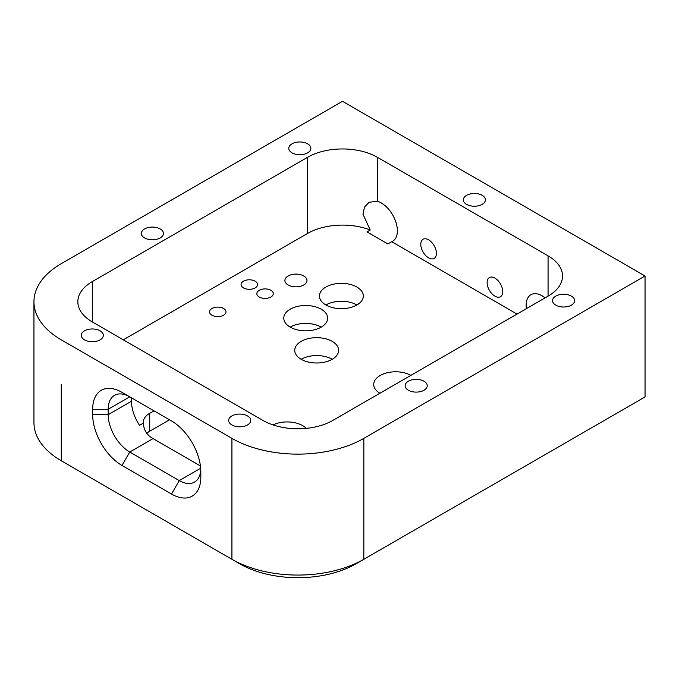 <?xml version="1.0" encoding="UTF-8"?>
<svg xmlns="http://www.w3.org/2000/svg" width="679" height="679" viewBox="0 0 679 679"><rect width="100%" height="100%" fill="white"/><g stroke="black" fill="none" stroke-linecap="round" stroke-linejoin="round"><path stroke-width="1.02" d="M171.498 420.938L121.999 392.36A41.47 23.943 -120 0 0 92.675 409.293L92.675 414.665A41.47 23.943 -120 0 0 121.999 465.463L171.498 494.04A41.47 23.943 -120 0 0 200.823 477.108L200.823 471.727A41.47 23.943 -120 0 0 171.498 420.938L171.498 420.938M200.78 469.775A30.504 17.612 60 0 1 194.508 482.107A30.504 17.612 60 0 1 179.256 480.596L129.765 452.027A30.504 17.612 60 0 1 108.19 414.665L108.19 409.293A30.504 17.612 60 0 1 114.513 395.331A30.504 17.612 60 0 1 129.765 396.842L121.999 392.36L129.765 396.842L108.19 409.293L92.675 409.293M200.823 471.727L200.823 477.108L200.823 471.727M645.05 275.997L645.05 396.935L363.834 559.292A93.278 53.853 180 0 1 231.921 559.292L61.271 460.761A93.278 53.853 180 0 1 33.95 422.686L33.95 301.748A93.278 53.853 0 0 0 61.271 339.831L231.921 438.354A93.278 53.853 0 0 0 363.834 438.354L645.05 275.997L342.488 101.315L61.271 263.673A93.278 53.853 0 0 0 33.95 301.748M231.921 438.354L231.921 559.292L239.679 563.774A82.303 47.513 0 0 0 356.076 563.774L363.834 559.292L356.076 563.774M68.91 465.174A82.303 47.513 0 0 0 69.029 465.242L61.271 460.761L61.271 384.611M146.757 433.329A21.94 12.672 0 0 1 149.72 431.207L169.504 419.783M149.72 431.207L149.72 413.29L153.98 410.829M149.72 413.29A21.94 12.672 0 0 0 143.286 422.245A21.94 12.672 0 0 0 143.345 423.153C143.685 428.729 145.807 433.134 149.72 436.376A30.504 17.612 -120 0 0 153.038 438.583L200.424 465.947M262.96 420.437L92.302 321.914A49.389 28.518 180 0 1 77.839 301.748A49.389 28.518 180 0 1 92.302 281.59L307.562 157.307A49.389 28.518 180 0 1 377.405 157.307L548.063 255.83A49.389 28.518 180 0 1 562.526 275.997A49.389 28.518 180 0 1 548.063 296.154L332.803 420.437A49.389 28.518 180 0 1 262.96 420.437M131.471 397.826L131.471 401.23A30.504 17.612 -120 0 0 139.551 425.343L143.345 423.153M303.751 275.971A11.042 6.374 180 0 1 306.984 280.478A11.042 6.374 180 0 1 300.16 286.368A11.042 6.374 180 0 1 288.134 284.985A11.042 6.374 180 0 1 284.891 280.478A11.042 6.374 180 0 1 291.715 274.588A11.042 6.374 180 0 1 303.751 275.971M247.504 415.938A11.042 6.374 180 0 1 250.738 420.445A11.042 6.374 180 0 1 243.922 426.336A11.042 6.374 180 0 1 231.887 424.952A11.042 6.374 180 0 1 228.653 420.445A11.042 6.374 180 0 1 235.469 414.555A11.042 6.374 180 0 1 247.504 415.938M160.227 228.933A11.042 6.374 180 0 1 163.461 233.449A11.042 6.374 180 0 1 156.637 239.331A11.042 6.374 180 0 1 144.61 237.956A11.042 6.374 180 0 1 141.368 233.449A11.042 6.374 180 0 1 148.192 227.558A11.042 6.374 180 0 1 160.227 228.933M571.395 296.12A11.042 6.374 180 0 1 574.638 300.627A11.042 6.374 180 0 1 567.814 306.518A11.042 6.374 180 0 1 555.778 305.143A11.042 6.374 180 0 1 552.545 300.627A11.042 6.374 180 0 1 559.369 294.737A11.042 6.374 180 0 1 571.395 296.12M482.183 195.34A11.042 6.374 180 0 1 485.417 199.855A11.042 6.374 180 0 1 478.602 205.745A11.042 6.374 180 0 1 466.566 204.362A11.042 6.374 180 0 1 463.333 199.855A11.042 6.374 180 0 1 470.148 193.965A11.042 6.374 180 0 1 482.183 195.34M307.629 143.838A11.042 6.374 180 0 1 310.863 148.345A11.042 6.374 180 0 1 304.039 154.235A11.042 6.374 180 0 1 292.012 152.851A11.042 6.374 180 0 1 288.779 148.345A11.042 6.374 180 0 1 295.594 142.454A11.042 6.374 180 0 1 307.629 143.838M423.993 381.225A11.042 6.374 180 0 1 427.227 385.731A11.042 6.374 180 0 1 420.411 391.622A11.042 6.374 180 0 1 408.376 390.238A11.042 6.374 180 0 1 405.142 385.731A11.042 6.374 180 0 1 411.966 379.841A11.042 6.374 180 0 1 423.993 381.225M100.102 330.834A11.042 6.374 180 0 1 103.335 335.341A11.042 6.374 180 0 1 96.52 341.231A11.042 6.374 180 0 1 84.485 339.848A11.042 6.374 180 0 1 81.251 335.341A11.042 6.374 180 0 1 88.066 329.451A11.042 6.374 180 0 1 100.102 330.834M428.602 257.859A11.042 6.374 60 0 1 421.387 248.132A11.042 6.374 60 0 1 423.076 239.28A11.042 6.374 60 0 1 434.119 245.654A11.042 6.374 60 0 1 434.119 258.41A11.042 6.374 60 0 1 428.602 257.859M494.932 296.154A11.042 6.374 60 0 1 487.717 286.428A11.042 6.374 60 0 1 489.415 277.575A11.042 6.374 60 0 1 500.457 283.949A11.042 6.374 60 0 1 500.457 296.706A11.042 6.374 60 0 1 494.932 296.154M270.887 290.289A8.233 4.753 180 0 1 273.298 293.651A8.233 4.753 180 0 1 268.222 298.039A8.233 4.753 180 0 1 259.251 297.012A8.233 4.753 180 0 1 256.84 293.651A8.233 4.753 180 0 1 261.924 289.262A8.233 4.753 180 0 1 270.887 290.289M325.869 304.973A21.94 12.672 180 0 1 319.444 296.01A21.94 12.672 180 0 1 332.99 284.306A21.94 12.672 180 0 1 356.908 287.056A21.94 12.672 180 0 1 363.333 296.01A21.94 12.672 180 0 1 349.787 307.714A21.94 12.672 180 0 1 325.869 304.973A21.94 12.672 180 0 1 356.899 304.973M290.196 327.125A21.94 12.672 180 0 1 283.771 318.171A21.94 12.672 180 0 1 297.317 306.467A21.94 12.672 180 0 1 321.226 309.208A21.94 12.672 180 0 1 327.651 318.171A21.94 12.672 180 0 1 314.105 329.875A21.94 12.672 180 0 1 290.196 327.125A21.94 12.672 180 0 1 321.226 327.125M255.126 281.191A8.233 4.753 180 0 1 257.536 284.543A8.233 4.753 180 0 1 252.452 288.94A8.233 4.753 180 0 1 243.489 287.904A8.233 4.753 180 0 1 241.079 284.543A8.233 4.753 180 0 1 246.154 280.155A8.233 4.753 180 0 1 255.126 281.191M223.595 308.495A8.233 4.753 180 0 1 226.005 311.848A8.233 4.753 180 0 1 220.921 316.244A8.233 4.753 180 0 1 211.958 315.209A8.233 4.753 180 0 1 209.548 311.848A8.233 4.753 180 0 1 214.623 307.46A8.233 4.753 180 0 1 223.595 308.495M301.17 359.284A21.94 12.672 180 0 1 294.745 350.33A21.94 12.672 180 0 1 308.291 338.626A21.94 12.672 180 0 1 332.209 341.367A21.94 12.672 180 0 1 338.634 350.33A21.94 12.672 180 0 1 325.088 362.034A21.94 12.672 180 0 1 301.17 359.284A21.94 12.672 180 0 1 332.209 359.284M379.875 393.26A21.94 12.672 180 0 1 373.705 384.458A21.94 12.672 180 0 1 387.081 372.796A21.94 12.672 180 0 1 410.897 375.351M273.017 424.918A21.94 12.672 180 0 1 306.271 428.373M366.974 231.904L370.233 230.028L362.985 214.267L364.462 207.146L369.079 202.283L377.405 201.247A22.763 13.147 60 0 1 395.297 220.48A22.763 13.147 60 0 1 392.657 241.24A22.763 13.147 60 0 1 391.707 241.707L387.828 243.948L366.974 231.904M526.42 308.656A22.763 13.147 60 0 1 530.876 294.745A22.763 13.147 60 0 1 545.144 297.843M370.233 230.028A49.389 28.518 0 0 0 307.562 233.449L123.323 339.823M517.042 314.071L391.707 241.707M200.678 468.238L179.256 480.596L171.498 494.04M153.038 438.583L129.765 452.027L121.999 465.463M131.471 401.23L108.19 414.665L92.675 414.665M307.562 233.449L307.562 157.307M377.405 201.247L377.405 157.307M92.302 321.914L92.302 281.59M548.063 296.154L548.063 255.83M363.834 559.292L363.834 438.354"/></g></svg>
